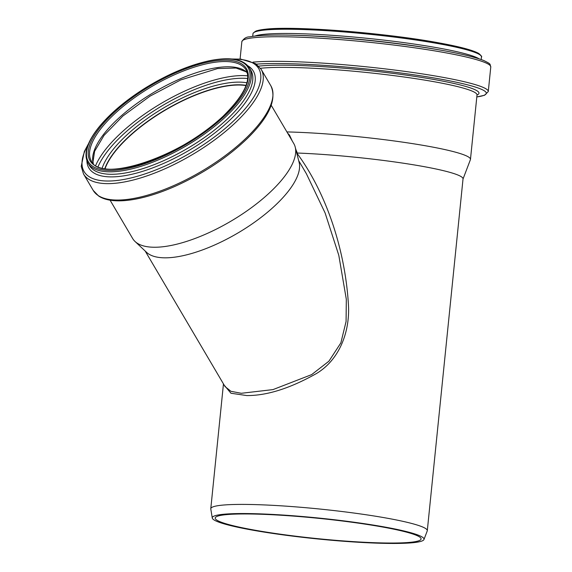 <?xml version="1.0" encoding="UTF-8"?>
<svg xmlns="http://www.w3.org/2000/svg" width="572" height="572" viewBox="0 0 572 572"><rect width="100%" height="100%" fill="white"/><g stroke="black" fill="none" stroke-linecap="round" stroke-linejoin="round"><path stroke-width="0.86" d="M271.214 105.269L293.779 143.572A93.508 34.971 149.5 0 1 295.223 147.104A93.508 34.971 149.5 0 1 230.959 221.164A93.508 34.971 149.5 0 1 135.028 241.47A93.508 34.971 149.5 0 1 132.64 238.488L110.081 200.186M104.955 168.576A89.754 33.569 149.5 0 1 159.173 113.771A89.754 33.569 149.5 0 1 237.494 84.921A89.754 33.569 149.5 0 1 246.046 85.464M286.915 131.925A114.243 11.218 5.8 0 1 407.192 142.807A114.243 11.218 5.8 0 1 470.47 159.395A114.243 11.218 5.8 0 1 470.398 159.688L463.013 179.05M289.082 135.6L289.546 135.164L287.637 133.147M295.731 149.113L297.311 153.031L296.789 153.26M292.278 141.027L289.546 135.164M297.311 153.031A108.809 10.682 5.8 0 1 407.679 163.871A108.809 10.682 5.8 0 1 463.027 178.914L427.298 530.694A108.809 10.682 5.8 0 1 427.227 530.973L423.966 539.525A106.428 10.453 5.8 0 1 399.699 543.4A106.428 10.453 5.8 0 1 283.068 534.877A106.428 10.453 5.8 0 1 212.269 518.017A106.428 10.453 5.8 0 1 236.593 513.592A106.428 10.453 5.8 0 1 355.848 522.472A106.428 10.453 5.8 0 1 423.966 539.525M224.16 385.099L230.931 393.236L246.725 395.559C266.859 395.724 290.14 388.359 316.559 373.473C339.897 359.423 350.107 331.031 348.427 304.483C345.145 250.035 326.476 193.107 296.925 153.16M212.269 518.017L210.796 508.987A108.809 10.682 5.8 0 1 210.782 508.701A108.809 10.682 5.8 0 1 235.664 504.461A108.809 10.682 5.8 0 1 356.249 513.356A108.809 10.682 5.8 0 1 427.298 530.694M306.327 173.623L325.096 212.941L338.796 255.298L346.317 299.292L346.074 321.528L340.848 342.921L328.907 361.204L311.654 374.617L273.008 389.596L241.27 393.286L230.945 391.312L225.01 386.543M295.223 147.104L299.135 162.441A89.06 33.305 149.5 0 1 237.923 232.983A89.06 33.305 149.5 0 1 146.554 252.323L135.028 241.47M105.098 168.597A89.561 33.491 149.5 0 1 159.152 113.871A89.561 33.491 149.5 0 1 237.373 85.035A89.561 33.491 149.5 0 1 245.996 85.593M238.853 514.006A103.482 10.16 5.8 0 1 353.532 522.465A103.482 10.16 5.8 0 1 421.099 538.953A103.482 10.16 5.8 0 1 397.44 542.985A103.482 10.16 5.8 0 1 282.761 534.527A103.482 10.16 5.8 0 1 215.194 518.039A103.482 10.16 5.8 0 1 238.853 514.006M247.24 72.716A89.754 33.569 -30.5 0 0 226.819 66.795A89.754 33.569 -30.5 0 0 136.393 103.825A89.754 33.569 -30.5 0 0 93.229 163.435M223.731 61.547A89.754 33.569 149.5 0 1 246.053 69.941C251.201 79.93 244.387 94.516 225.611 113.692C185.535 155.391 100.393 184.141 91.384 161.054A89.754 33.569 149.5 0 1 130.073 100.965A89.754 33.569 149.5 0 1 223.731 61.547M104.84 168.554A89.754 33.569 149.5 0 1 159.002 113.699A89.754 33.569 149.5 0 1 237.416 84.785A89.754 33.569 149.5 0 1 246.089 85.35M246.911 82.79A91.556 34.241 -30.5 0 0 237.595 82.132A91.556 34.241 -30.5 0 0 157.228 111.862A91.556 34.241 -30.5 0 0 102.195 168.032M98.077 166.659A97.333 36.401 149.5 0 1 240.898 78.257A97.333 36.401 149.5 0 1 247.712 78.521M247.44 136.822A103.082 38.553 149.5 0 1 118.833 200.043A103.082 38.553 149.5 0 1 93.2 190.397L98.727 196.096C102.567 198.584 107.472 200.086 113.442 200.615C120.056 201.194 127.67 200.65 136.308 198.984C148.749 196.546 162.162 192.113 176.548 185.664C204.218 172.973 227.892 157.171 247.569 138.26C269.319 116.731 277.077 99.228 270.835 85.757A103.082 38.553 149.5 0 1 247.44 136.822M88.717 143.293L84.341 151.487L81.224 166.38L83.526 173.988A103.082 38.553 -30.5 0 0 109.166 183.626A103.082 38.553 -30.5 0 0 237.766 120.406A103.082 38.553 -30.5 0 0 261.168 69.348L270.835 85.757M247.762 75.84A99.135 37.073 -30.5 0 0 241.077 75.597A99.135 37.073 -30.5 0 0 95.71 165.408M233.362 59.181A101.351 37.902 149.5 0 1 233.548 59.181A101.351 37.902 149.5 0 1 235.743 118.862A101.351 37.902 149.5 0 1 109.302 181.017A101.351 37.902 149.5 0 1 88.117 144.737M86.887 160.746A95.438 35.693 -30.5 0 0 112.584 176.884A95.438 35.693 -30.5 0 0 231.653 118.354A95.438 35.693 -30.5 0 0 247.962 65.866M229.629 116.81A93.708 35.042 149.5 0 1 112.727 174.274A93.708 35.042 149.5 0 1 89.425 165.508L87.981 163.056A93.708 35.042 -30.5 0 0 111.283 171.822A93.708 35.042 -30.5 0 0 228.185 114.357A93.708 35.042 -30.5 0 0 249.456 67.939L250.901 70.392A93.708 35.042 149.5 0 1 229.629 116.81M227.091 113.578A92.714 34.678 149.5 0 1 111.418 170.442A92.714 34.678 149.5 0 1 109.409 115.837A92.714 34.678 149.5 0 1 225.082 58.98A92.714 34.678 149.5 0 1 227.091 113.578M112.634 169.255A90.741 33.934 -30.5 0 0 225.84 113.606A90.741 33.934 -30.5 0 0 223.874 60.167A90.741 33.934 -30.5 0 0 110.668 115.816A90.741 33.934 -30.5 0 0 112.634 169.255M439.568 43A113.849 11.183 -174.2 0 0 322.486 29.558A113.849 11.183 -174.2 0 0 254.29 32.289M440.097 43.965A114.836 11.276 5.8 0 1 481.467 56.971C482.182 56.878 481.309 55.727 478.85 53.518C473.18 50.264 460.117 46.761 439.646 43.007C386.879 33.054 294.787 25.726 265.594 29.186L256.27 30.888L253.131 33.14L252.974 33.762A114.836 11.276 5.8 0 1 279.229 29.286A114.836 11.276 5.8 0 1 440.097 43.965M479.143 58.859A114.836 11.276 -174.2 0 0 439.668 48.212A114.836 11.276 -174.2 0 0 278.793 33.533A114.836 11.276 -174.2 0 0 254.869 36.079M260.489 68.29A114.243 11.218 5.8 0 1 275.818 67.432A114.243 11.218 5.8 0 1 435.857 82.039A114.243 11.218 5.8 0 1 477.012 94.973L477.134 94.637M477.005 95.016A116.044 11.397 -174.2 0 0 437.194 80.073A116.044 11.397 -174.2 0 0 274.632 65.237A116.044 11.397 -174.2 0 0 258.701 66.145M256.385 64.157A123.302 12.105 5.8 0 1 269.133 63.592A123.302 12.105 5.8 0 1 441.863 79.351A123.302 12.105 5.8 0 1 476.812 96.933M476.812 96.961L484.584 95.245L488.281 91.549A125.104 12.284 -174.2 0 0 443.207 77.384A125.104 12.284 -174.2 0 0 267.953 61.39A125.104 12.284 -174.2 0 0 252.953 62.141M240.083 59.066L241.849 41.677A125.104 12.284 5.8 0 1 270.449 36.801A125.104 12.284 5.8 0 1 445.702 52.796A125.104 12.284 5.8 0 1 490.776 66.967L488.281 91.549M490.776 66.967C489.539 63.785 491.798 64.514 484.112 60.682C476.555 57.565 463.456 54.297 444.809 50.879A123.373 12.112 -174.2 0 0 440.533 50.114A123.373 12.112 -174.2 0 0 294.451 35.278A123.373 12.112 -174.2 0 0 271.972 35.106M241.849 41.677C243.772 38.438 246.382 36.83 249.678 36.858C258.394 35.207 273.316 34.685 294.451 35.278L298.505 35.392A116.566 11.447 5.8 0 1 436.536 49.414L440.533 50.114M247.268 72.823L245.981 71.729L236.043 68.047L217.567 68.561L180.659 79.973L150.1 96.103L122.851 116.037L104.018 135.421L94.63 151.237L92.986 161.933L93.307 163.513M83.526 173.988L93.2 190.397M261.168 69.348L255.677 63.671L240.898 59.13L231.81 59.002M249.456 67.939C243.579 59.166 230.609 56.685 210.553 60.503C189.332 64.908 167.01 74.424 143.601 89.06C125.425 100.686 110.918 112.906 100.071 125.74C87.209 141.291 83.176 153.732 87.981 163.056M481.202 59.559L481.467 56.971M252.71 36.351L252.974 33.762M470.47 159.395L477.012 94.973M210.782 508.701L223.459 383.912M145.188 251.044L225.018 386.558M298.67 160.632L306.349 173.666"/></g></svg>
